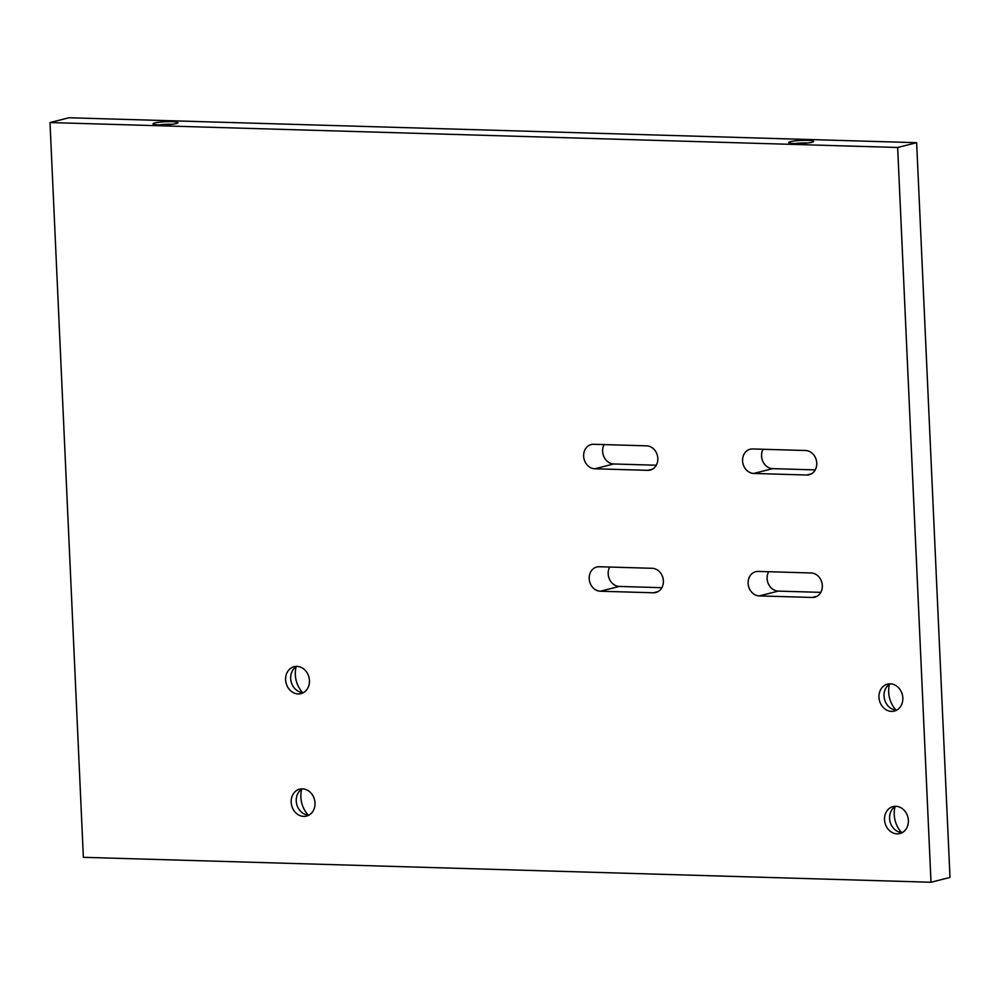 <?xml version="1.0" encoding="UTF-8"?>
<svg xmlns="http://www.w3.org/2000/svg" width="1000" height="1000" viewBox="0 0 1000 1000"><rect width="100%" height="100%" fill="white"/><g stroke="black" fill="none" stroke-linecap="round" stroke-linejoin="round"><path stroke-width="1.5" d="M901.587 832.537A24.712 20.975 75.8 0 1 894.237 814.663A24.712 20.975 75.8 0 1 895.05 806.663M902.3 832.575A13.9 11.8 75.8 0 1 889.587 818.45A13.9 11.8 75.8 0 1 895.662 806.287M884.525 819.725A13.9 11.8 75.8 0 1 893.05 806.6A13.9 11.8 75.8 0 1 908.375 820.425A13.9 11.8 75.8 0 1 899.85 833.55A13.9 11.8 75.8 0 1 884.525 819.725M896.025 710.088A24.712 20.975 75.8 0 1 888.675 692.2A24.712 20.975 75.8 0 1 889.488 684.2M896.737 710.113A13.9 11.8 75.8 0 1 884.038 695.987A13.9 11.8 75.8 0 1 890.1 683.838M878.975 697.262A13.9 11.8 75.8 0 1 887.487 684.137A13.9 11.8 75.8 0 1 902.812 697.962A13.9 11.8 75.8 0 1 894.287 711.087A13.9 11.8 75.8 0 1 878.975 697.262M302.663 692.638A24.712 20.975 75.8 0 1 295.325 674.75A24.712 20.975 75.8 0 1 296.125 666.762M303.387 692.663A13.9 11.8 75.8 0 1 290.675 678.538A13.9 11.8 75.8 0 1 296.75 666.388M285.613 679.812A13.9 11.8 75.8 0 1 294.125 666.688A13.9 11.8 75.8 0 1 309.45 680.512A13.9 11.8 75.8 0 1 300.938 693.637A13.9 11.8 75.8 0 1 285.613 679.812M308.225 815.088A24.712 20.975 75.8 0 1 300.887 797.212A24.712 20.975 75.8 0 1 301.688 789.212M308.938 815.125A13.9 11.8 75.8 0 1 296.238 801A13.9 11.8 75.8 0 1 302.3 788.85M291.175 802.275A13.9 11.8 75.8 0 1 299.688 789.15A13.9 11.8 75.8 0 1 315.012 802.975A13.9 11.8 75.8 0 1 306.5 816.1A13.9 11.8 75.8 0 1 291.175 802.275M748.138 583.35A12.35 10.488 -104.2 0 0 759.287 595.913L812.275 597.463A12.35 10.488 -104.2 0 0 814.737 597.2A12.35 10.488 -104.2 0 0 822.175 584.087A12.35 10.488 -104.2 0 0 811.162 572.975L758.175 571.413A12.35 10.488 -104.2 0 0 755.713 571.688A12.35 10.488 -104.2 0 0 748.138 583.35M768.65 571.725A12.35 10.488 -104.2 0 0 767.125 578.562A12.35 10.488 -104.2 0 0 778.275 591.112L820.788 592.362M583.65 456.213A12.35 10.488 -104.2 0 0 594.8 468.775L647.775 470.337A12.35 10.488 -104.2 0 0 650.25 470.062A12.35 10.488 -104.2 0 0 657.675 456.95A12.35 10.488 -104.2 0 0 646.663 445.838L593.688 444.288A12.35 10.488 -104.2 0 0 591.213 444.55A12.35 10.488 -104.2 0 0 583.65 456.213M604.15 444.588A12.35 10.488 -104.2 0 0 602.625 451.425A12.35 10.488 -104.2 0 0 613.775 463.975L656.3 465.238M742.575 460.887A12.35 10.488 -104.2 0 0 753.737 473.45L806.712 475.012A12.35 10.488 -104.2 0 0 809.175 474.738A12.35 10.488 -104.2 0 0 816.612 461.625A12.35 10.488 -104.2 0 0 805.6 450.513L752.625 448.963A12.35 10.488 -104.2 0 0 750.15 449.225A12.35 10.488 -104.2 0 0 742.575 460.887M763.088 449.263A12.35 10.488 -104.2 0 0 761.562 456.1A12.35 10.488 -104.2 0 0 772.712 468.65L815.225 469.9M589.212 578.675A12.35 10.488 -104.2 0 0 600.363 591.237L653.337 592.788A12.35 10.488 -104.2 0 0 655.8 592.525A12.35 10.488 -104.2 0 0 663.238 579.412A12.35 10.488 -104.2 0 0 652.225 568.3L599.25 566.737A12.35 10.488 -104.2 0 0 596.775 567.013A12.35 10.488 -104.2 0 0 589.212 578.675M609.712 567.05A12.35 10.488 -104.2 0 0 608.188 573.888A12.35 10.488 -104.2 0 0 619.338 586.438L661.85 587.688M790.462 141.65A12.512 1.55 -2.6 0 0 788.8 142.725A12.512 1.55 -2.6 0 0 798.662 143.6A12.512 1.55 -2.6 0 0 811.912 142.287A12.512 1.55 -2.6 0 0 813.587 141.6A12.512 1.55 -2.6 0 0 805.225 140.325A12.512 1.55 -2.6 0 0 790.462 141.65M154.725 122.963A12.512 1.55 -2.6 0 0 153.062 124.025A12.512 1.55 -2.6 0 0 162.925 124.913A12.512 1.55 -2.6 0 0 176.175 123.588A12.512 1.55 -2.6 0 0 177.85 122.9A12.512 1.55 -2.6 0 0 169.488 121.625A12.512 1.55 -2.6 0 0 154.725 122.963M68.987 117.762L916.637 142.688L897.65 147.487L50 122.55L68.987 117.762M897.65 147.487L931.012 882.237L950 877.45L916.637 142.688M931.012 882.237L83.362 857.312L50 122.55M171.988 124.3A10.188 1.262 -2.6 0 0 159.025 124.887M807.725 143A10.188 1.262 -2.6 0 0 794.762 143.588M778.275 591.112L759.287 595.913M613.775 463.975L594.8 468.775M772.712 468.65L753.737 473.45M619.338 586.438L600.363 591.237M658.1 591.587L653.337 592.788M811.475 473.8L806.712 475.012M652.55 469.125L647.775 470.337M817.038 596.263L812.275 597.463"/></g></svg>
